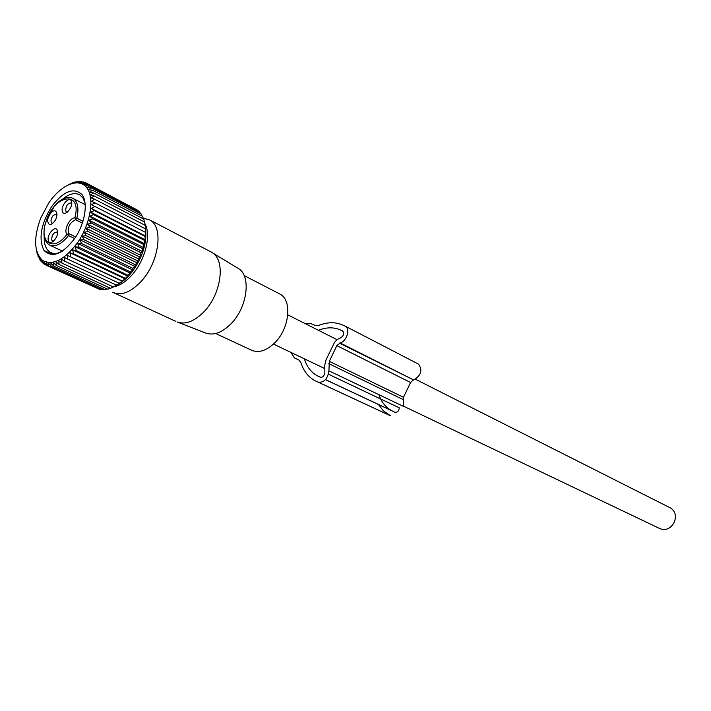 <?xml version="1.0" encoding="UTF-8"?>
<svg xmlns="http://www.w3.org/2000/svg" width="711" height="711" viewBox="0 0 711 711"><rect width="100%" height="100%" fill="white"/><g stroke="black" fill="none" stroke-linecap="round" stroke-linejoin="round"><path stroke-width="1.07" d="M670.1 507.77L670.695 508.072C675.423 511.378 676.579 516.186 674.17 522.496C670.437 528.78 665.674 530.824 659.852 528.602L403.288 406.07M210.243 251.507L212.767 253C225.911 261.452 220.943 294.941 203.577 312.156C194.067 321.559 185.251 324.838 177.128 321.976M143.16 218.126L149.905 220.028C164.072 227.111 158.873 263.257 140.502 282.098C130.131 292.63 120.861 296.016 112.702 292.257M144.893 223.592C151.683 235.27 144.848 261.559 131.055 275.984C125.358 282.054 119.67 285.635 114 286.737M177.679 322.19L205.719 333.024C213.469 335.752 221.814 332.766 230.746 324.056C247.055 308.121 251.472 276.89 238.932 268.829L236.807 267.54M278.872 293.527L280.054 294.132C292.497 300.371 289.484 328.802 274.553 343.022C266.092 351.003 258.271 353.331 251.09 350.008L215.655 333.512M82.396 223.121L75.57 219.726C69.562 222.659 67.323 227.298 68.869 233.661L66.985 234.275C63.332 230.622 69.651 217.477 74.877 217.868C82.494 189.499 53.476 194.645 45.824 222.232C38.767 242.94 53.974 252.254 66.985 234.275L68.523 235.572C61.413 244.308 55.023 247.437 49.343 244.966C43.815 241.207 42.562 233.706 45.602 222.445M72.62 198.2L73.197 198.511C77.828 201.764 79.045 208.35 76.859 218.25L75.57 219.726L74.877 217.868L76.859 218.25L82.991 221.308M57.378 230.577C55.618 224.409 46.277 235.012 48.41 240.718C50.108 246.957 59.555 236.301 57.378 230.577M53.814 222.17C59.626 215.86 56.427 206.359 50.819 213.087C45.069 219.317 48.152 228.88 53.814 222.17M62.426 211.576C64.177 217.708 73.677 206.945 71.438 201.346C69.625 195.303 60.239 206.003 62.426 211.576M53.423 241.269L51.699 240.034C51.779 235.057 53.565 232.39 57.076 232.026L57.858 233.075M52.765 223.201L51.894 223.023C50.383 221.272 50.81 218.739 53.156 215.415L56.489 214.055L57.004 214.562M67.376 212.1L65.696 210.918C65.776 205.923 67.589 203.257 71.153 202.911L71.891 203.897M145.702 232.47L91.479 204.715L145.702 232.47L145.462 228.853L94.883 202.839L91.479 204.715M145.533 236.061L91.23 208.394L94.367 210.58L145.106 236.399L145.426 232.541M91.23 208.394L94.776 206.625M68.292 184.78L73.509 182.478L76.219 181.74L75.073 182.665L78.832 181.412L77.499 182.549L81.33 181.483L79.801 182.807L83.676 181.954L81.943 183.456L85.853 182.834L83.925 184.478L87.835 184.105L85.702 185.882L89.604 185.767L87.275 187.642L91.15 187.802L88.617 189.748L92.439 190.201L89.71 192.183L93.47 192.921L90.555 194.93L94.225 195.96L91.141 197.951L94.696 199.276L91.443 201.222L94.883 202.839M48.739 203.026C61.013 184.762 78.699 177.217 86.662 187.597C94.812 197.694 90.608 223.903 77.49 242.771C64.434 259.959 52.783 265.843 42.527 260.422C34.004 252.201 33.399 238.069 40.723 218.037L48.739 203.026M132.904 268.376L132.619 269.896L77.677 243.402L81.605 243.58L132.904 268.376L134.903 266.465L135.232 264.661L137.019 262.866L137.365 260.777L138.947 259.124L139.285 256.778L140.654 255.285L140.974 252.698L142.138 251.392L142.413 248.574L143.382 247.49L143.586 244.46L144.369 243.597L144.484 240.389L145.08 239.776L90.706 212.225L93.683 214.669L144.484 240.389M134.903 266.465L80.023 239.829L81.605 243.58M80.023 239.829L83.996 239.723L135.232 264.661M137.019 262.866L82.2 236.088L83.996 239.723M82.2 236.088L86.191 235.705L137.365 260.777M138.947 259.124L84.191 232.204L86.191 235.705M84.191 232.204L88.182 231.573L139.285 256.778M140.654 255.285L85.969 228.231L88.182 231.573M85.969 228.231L89.942 227.351L140.974 252.698M142.138 251.392L87.533 224.205L89.942 227.351M87.533 224.205L91.452 223.103L142.413 248.574M143.382 247.49L88.848 220.17L91.452 223.103M88.848 220.17L92.706 218.864L143.586 244.46M144.369 243.597L89.906 216.162L92.706 218.864M89.906 216.162L93.683 214.669M90.706 212.225L94.367 210.58M145.08 239.776L145.106 236.399M118.284 284.16C123.945 281.049 129.189 276.09 134.024 269.273C143.142 255.436 146.999 242.024 145.595 229.049M136.103 209.407L85.853 182.834M138.369 211.3L137.978 210.394L87.835 184.105M140.325 213.513L139.8 212.056L89.604 185.767M141.987 216.046L141.391 214.073L91.15 187.802M143.338 218.872L142.751 216.446L92.439 190.201M144.395 221.974L143.844 219.13L93.47 192.921M145.142 225.334L144.662 222.116L94.225 195.96M145.462 228.853L145.204 225.36L94.696 199.276M83.676 181.954L85.462 182.896M81.33 181.483L82.654 182.176M78.832 181.412L79.774 181.9M76.219 181.74L76.841 182.069M36.279 249.694L37.292 253.569M132.619 269.896L130.415 271.895L130.184 273.131L127.784 275.184L127.633 276.117L122.274 281.263L67.163 255.285L67.812 259.151L64.381 257.506L64.879 261.301L61.599 259.382L61.955 263.079L58.844 260.893L59.075 264.465L56.133 262.021L56.258 265.452L53.503 262.768L53.538 266.021L50.979 263.123L50.943 266.181L48.579 263.079L48.49 265.923L46.331 262.652L46.206 265.265L44.251 261.835L44.118 264.199L42.358 260.653L42.242 262.75L40.678 259.106L40.58 260.937L37.105 253.489M67.163 255.285L122.203 280.916M124.985 278.836L69.909 252.743L70.727 256.644M69.909 252.743L73.597 253.8L125.038 278.197M127.633 276.117L72.593 249.89L73.597 253.8M72.593 249.89L76.379 250.654L127.784 275.184M130.184 273.131L75.197 246.77L76.379 250.654M75.197 246.77L79.063 247.241L130.415 271.895M77.677 243.402L79.063 247.241M51.468 206.803C40.936 224.241 38.403 238.709 43.878 250.21C51.85 258.422 62.07 254.591 74.548 238.7C85.009 223.618 88.413 202.688 81.934 194.521C73.571 187.055 63.412 191.152 51.468 206.803M122.274 281.263L113.493 287.031L61.955 263.079M116.64 285.2L64.879 261.301M113.28 286.933L110.605 288.328L59.075 264.465M110.178 288.124L107.788 289.235L56.258 265.452M107.094 288.915L105.059 289.741L53.538 266.021M104.064 289.279L102.437 289.839L50.943 266.181M101.095 289.226L99.958 289.546L48.49 265.923M98.189 288.737L46.206 265.265M44.473 251.01L52.41 254.725M53.005 254.698L44.109 250.548M38.003 256.28L38.447 256.484M39.167 258.777L39.905 259.115M40.58 260.937L41.665 261.435M42.242 262.75L43.735 263.443M44.118 264.199L46.126 265.123M67.812 259.151L119.315 283.307M44.198 236.381C43.94 244.353 45.975 249.668 50.312 252.316C53.423 253.978 57.129 253.8 61.439 251.783M85.151 203.488L83.143 198.253L79.801 194.894C74.939 192.308 69.163 193.756 62.488 199.213M291.048 352.46L294.318 357.846L298.976 360.095L300.842 362.521C303.535 370.92 308.21 376.954 314.857 380.616L317.941 382.136C323.932 382.882 327.584 379.105 328.917 370.822L329.326 361.339L336.836 345.644L340.151 342.942C346.719 341.449 350.567 328.74 345.262 326.153L342.426 324.891C335.13 321.852 327.176 322.056 318.555 325.505L315.32 325.585L310.956 323.647L305.677 323.861M418.068 363.899L418.441 364.094C422.769 370.067 421.214 375.364 413.766 379.994L339.476 343.129M328.917 370.822L403.297 406.328L403.484 397.298L410.549 382.491L413.109 380.163M318.652 382.411L390.357 415.739L383.362 410.798L378.421 404.497M318.457 330.304C326.278 327.193 333.486 327.024 340.08 329.797L342.64 330.926C344.408 333.486 343.706 335.814 340.525 337.929L337.263 339.449L334.552 342.329L326.029 359.793L324.74 365.365L324.865 372.502C324.305 375.95 322.785 377.514 320.288 377.221L317.133 375.666C311.009 372.262 306.761 366.654 304.379 358.833M328.464 374.217L399.324 407.847C398.853 411.118 397.387 412.576 394.907 412.238L325.478 379.656M325.522 379.603L391.743 410.682C385.7 407.359 381.398 402.017 378.83 394.649M75.695 236.976L68.869 233.661L68.523 235.572L74.655 238.54M340.151 342.942L413.766 379.994M336.836 345.644L410.549 382.491M403.004 399.502L328.793 363.668M329.326 361.339L403.484 397.298M340.08 329.797L343.146 331.37M392.57 411.1L325.505 379.63M320.634 377.345L317.95 376.083M287.822 314.849L336.987 339.654M415.517 379.292L670.695 508.072M273.468 344.071L324.794 368.582M114.169 292.932L175.866 321.381M149.905 220.028L211.602 252.218M238.932 268.829L212.767 253M244.113 275.548L280.054 294.132M50.214 245.375L62.435 251.152M45.664 222.259L54.374 206.146C57.635 202.546 60.248 200.289 62.213 199.364C66.434 197.08 70.096 196.796 73.197 198.511L85.267 204.661M52.49 241.1L53.209 241.447M66.452 211.922L67.163 212.278M54.898 254.458L50.312 252.316M345.262 326.153L418.441 364.094M318.821 382.456L389.619 415.357M317.133 375.666L320.768 377.372"/></g></svg>
